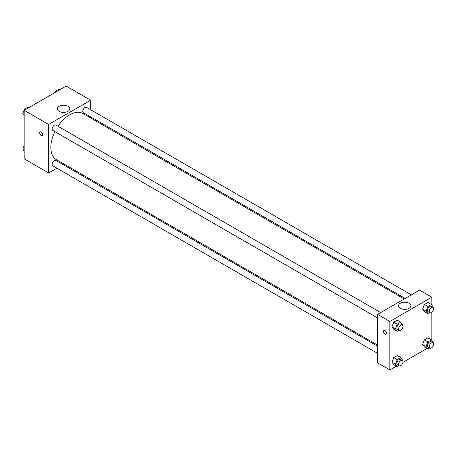 <?xml version="1.0" encoding="UTF-8"?>
<svg xmlns="http://www.w3.org/2000/svg" width="456" height="456" viewBox="0 0 456 456"><rect width="100%" height="100%" fill="white"/><g stroke="black" fill="none" stroke-linecap="round" stroke-linejoin="round"><path stroke-width="0.68" d="M56.903 168.19L48.661 172.949L24.168 158.808L24.168 110.318L66.16 86.076L90.653 100.217L90.653 109.736M90.653 116.879L90.653 117.961M59.143 106.271A6.207 3.585 180 0 1 65.909 105.49A6.207 3.585 180 0 1 69.739 108.802A6.207 3.585 180 0 1 63.532 112.387A6.207 3.585 180 0 1 57.325 108.802A6.207 3.585 180 0 1 59.143 106.271M48.661 172.949L48.661 124.459L24.168 110.318M48.661 124.459L90.653 100.217M40.145 131.926A2.166 1.248 -120 0 0 39.814 133.665A2.166 1.248 -120 0 0 41.228 135.569A2.166 1.248 60 0 1 39.809 133.665A2.166 1.248 60 0 1 40.145 131.926A2.166 1.248 60 0 1 42.311 133.18A2.166 1.248 60 0 1 42.311 135.677A2.166 1.248 60 0 1 41.228 135.569A2.166 1.248 -120 0 0 42.311 135.677M64.028 164.075L63.093 164.616M380.686 312.582L55.877 125.052A3.095 1.784 120 0 0 52.782 126.842A3.095 1.784 120 0 0 52.782 130.41L377.596 317.94M377.596 346.19L55.877 160.449A3.095 1.784 120 0 0 53.494 161.276A3.095 1.784 120 0 0 52.144 164.394A3.095 1.784 120 0 0 52.782 165.807L377.596 353.337M411.34 294.884L86.532 107.354A3.095 1.784 120 0 0 84.149 108.186A3.095 1.784 120 0 0 82.798 111.298A3.095 1.784 120 0 0 83.437 112.712L405.156 298.458M54.891 131.624A26.625 15.373 120 0 0 50.833 147.453A26.625 15.373 120 0 0 56.344 159.64L377.596 345.112M404.221 298.993L82.969 113.527A26.625 15.373 120 0 0 57.98 126.266M396.349 366.168L389.84 369.924L377.596 362.856L377.596 314.366L419.588 290.124L431.832 297.192L431.832 305.047M402.904 362.383L427.004 348.469M391.978 326.752L393.745 329.266L391.978 326.752L393.745 322.198L391.978 326.752L395.477 328.77L397.244 324.216L400.778 322.175L402.545 324.689L402.38 325.111M397.279 320.158L393.745 322.198L397.279 320.158L400.778 322.175M422.632 309.054L424.399 311.568L422.632 309.054L424.399 304.5L422.632 309.054L426.126 311.077L427.899 306.517L431.433 304.477L433.2 306.991L433.035 307.412M427.933 302.459L424.399 304.5L427.933 302.459L431.433 304.477M422.632 344.451L424.399 346.965L422.632 344.451L424.399 339.897L422.632 344.451L426.126 346.469L427.899 341.914L431.433 339.874L433.2 342.388L433.035 342.809M427.933 337.856L424.399 339.897L427.933 337.856L431.433 339.874M389.84 369.924L389.84 321.44L431.832 297.192M431.832 312.28L431.832 340.444M391.978 362.149L393.745 364.663L391.978 362.149L393.745 357.595L391.978 362.149L395.477 364.167L397.244 359.613L400.778 357.572L402.545 360.086L402.38 360.508M397.279 355.549L393.745 357.595L397.279 355.549L400.778 357.572M400.328 308.313A6.207 3.585 180 0 1 398.51 305.782A6.207 3.585 180 0 1 404.717 302.197A6.207 3.585 180 0 1 410.919 305.782A6.207 3.585 180 0 1 407.088 309.094A6.207 3.585 180 0 1 400.328 308.313M389.84 321.44L377.596 314.366M386.563 333.182A2.166 1.248 60 0 1 386.112 334.174A2.166 1.248 60 0 1 383.946 332.92A2.166 1.248 60 0 1 383.946 330.423A2.166 1.248 60 0 1 385.616 331.005A2.166 1.248 60 0 1 386.563 333.182M383.946 330.423A2.166 1.248 -120 0 0 383.946 332.92A2.166 1.248 -120 0 0 386.112 334.174M398.977 330.286L397.244 331.29L395.477 328.77M402.306 325.065L400.556 324.051A3.095 1.784 120 0 0 398.173 324.883A3.095 1.784 120 0 0 396.823 327.995A3.095 1.784 120 0 0 397.467 329.409L399.217 330.423A3.095 1.784 120 0 0 402.306 328.633A3.095 1.784 120 0 0 402.306 325.065A3.095 1.784 120 0 0 399.923 325.892A3.095 1.784 120 0 0 398.572 329.004A3.095 1.784 120 0 0 399.217 330.423M397.244 331.29L393.745 329.266M397.244 324.216L393.745 322.198M429.632 312.588L427.899 313.591L426.126 311.077M432.961 307.367L431.211 306.358A3.095 1.784 120 0 0 428.828 307.184A3.095 1.784 120 0 0 427.477 310.297A3.095 1.784 120 0 0 428.116 311.71L429.865 312.725A3.095 1.784 120 0 0 432.961 310.935A3.095 1.784 120 0 0 432.961 307.367A3.095 1.784 120 0 0 430.578 308.193A3.095 1.784 120 0 0 429.227 311.305A3.095 1.784 120 0 0 429.865 312.725M427.899 313.591L424.399 311.568M427.899 306.517L424.399 304.5M398.977 365.683L397.244 366.687L395.477 364.167M402.306 360.462L400.556 359.448A3.095 1.784 120 0 0 398.173 360.28A3.095 1.784 120 0 0 396.823 363.392A3.095 1.784 120 0 0 397.467 364.806L399.217 365.815A3.095 1.784 120 0 0 402.306 364.03A3.095 1.784 120 0 0 402.306 360.462A3.095 1.784 120 0 0 399.923 361.289A3.095 1.784 120 0 0 398.572 364.401A3.095 1.784 120 0 0 399.217 365.815M397.244 366.687L393.745 364.663M397.244 359.613L393.745 357.595M429.632 347.985L427.899 348.988L426.126 346.469M432.961 342.764L431.211 341.749A3.095 1.784 120 0 0 428.828 342.581A3.095 1.784 120 0 0 427.477 345.694A3.095 1.784 120 0 0 428.116 347.107L429.865 348.116A3.095 1.784 120 0 0 432.961 346.332A3.095 1.784 120 0 0 432.961 342.764A3.095 1.784 120 0 0 430.578 343.59A3.095 1.784 120 0 0 429.227 346.702A3.095 1.784 120 0 0 429.865 348.116M427.899 348.988L424.399 346.965M427.899 341.914L424.399 339.897M24.168 115.556L22.8 113.612L24.567 109.052L28.101 107.012L28.996 107.53M24.168 114.399L22.8 113.612M25.462 109.571L24.567 109.052M54.709 92.682L55.222 91.36L58.756 89.313L59.651 89.832M56.116 91.873L55.222 91.36M24.168 150.953L22.8 149.009L24.168 145.487M24.168 149.796L22.8 149.009"/></g></svg>
